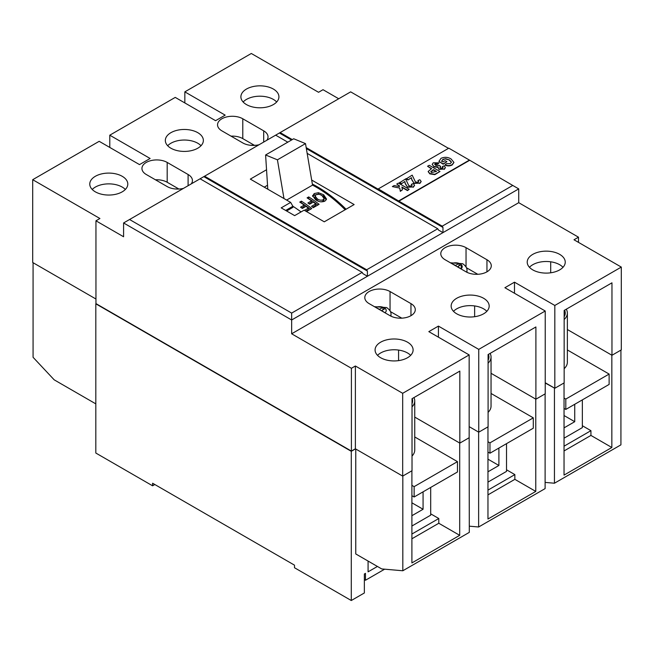 <?xml version="1.0" encoding="UTF-8"?>
<svg xmlns="http://www.w3.org/2000/svg" width="654" height="654" viewBox="0 0 654 654"><rect width="100%" height="100%" fill="white"/><g stroke="black" fill="none" stroke-linecap="round" stroke-linejoin="round"><path stroke-width="0.98" d="M410.655 355.351A19.015 10.979 0 0 0 407.54 352.98A19.015 10.979 0 0 0 377.53 355.351M407.54 342.197A19.015 10.979 0 0 0 386.816 339.818A19.015 10.979 0 0 0 375.077 349.964A19.015 10.979 0 0 0 380.644 357.722A19.015 10.979 0 0 0 401.368 360.101A19.015 10.979 0 0 0 413.107 349.964A19.015 10.979 0 0 0 407.54 342.197M486.829 311.329A19.015 10.979 0 0 0 483.608 308.843A19.015 10.979 0 0 0 453.492 311.329M483.608 298.281A19.015 10.979 0 0 0 462.885 295.902A19.015 10.979 0 0 0 451.146 306.047A19.015 10.979 0 0 0 456.713 313.806A19.015 10.979 0 0 0 477.436 316.184A19.015 10.979 0 0 0 489.176 306.047A19.015 10.979 0 0 0 483.608 298.281M563.004 267.298A19.015 10.979 0 0 0 559.677 264.715A19.015 10.979 0 0 0 529.462 267.298M559.677 254.365A19.015 10.979 0 0 0 538.953 251.986A19.015 10.979 0 0 0 527.214 262.123A19.015 10.979 0 0 0 532.789 269.889A19.015 10.979 0 0 0 553.505 272.268A19.015 10.979 0 0 0 565.244 262.123A19.015 10.979 0 0 0 559.677 254.365M243.141 101.991A19.015 10.979 180 0 1 273.356 99.408A19.015 10.979 180 0 1 276.675 101.991M273.356 89.058A19.015 10.979 0 0 0 252.632 86.68A19.015 10.979 0 0 0 240.893 96.817A19.015 10.979 0 0 0 246.46 104.583A19.015 10.979 0 0 0 267.184 106.962A19.015 10.979 0 0 0 278.923 96.817A19.015 10.979 0 0 0 273.356 89.058M167.677 145.728A19.015 10.979 180 0 1 197.794 143.251A19.015 10.979 180 0 1 201.015 145.728M197.794 132.68A19.015 10.979 0 0 0 177.071 130.301A19.015 10.979 0 0 0 165.331 140.447A19.015 10.979 0 0 0 170.898 148.205A19.015 10.979 0 0 0 191.622 150.583A19.015 10.979 0 0 0 203.361 140.447A19.015 10.979 0 0 0 197.794 132.68M92.222 189.464A19.015 10.979 180 0 1 122.233 187.085A19.015 10.979 180 0 1 125.347 189.464M122.233 176.31A19.015 10.979 0 0 0 101.509 173.923A19.015 10.979 0 0 0 89.77 184.068A19.015 10.979 0 0 0 95.337 191.835A19.015 10.979 0 0 0 116.06 194.213A19.015 10.979 0 0 0 127.8 184.068A19.015 10.979 0 0 0 122.233 176.31M460.915 268.859L457.71 266.652L461.234 264.625L459.083 263.382L455.56 265.418L451.742 263.57M178.477 188.785L167.187 182.262A14.789 8.535 0 0 0 155.439 179.793M253.924 145.041L242.789 138.615A14.789 8.535 0 0 0 231.042 136.146M401.793 318.163L390.413 311.59M477.78 274.288L466.392 267.715M582.354 425.729L590.93 430.675L590.93 435.425L611.842 447.5L611.842 355.204L567.361 329.526L611.964 355.277L621.3 349.89L621.3 267.085L573.999 239.781L578.488 237.189L518.728 202.691L291.651 333.793L351.411 368.292L355.384 365.995L402.684 393.299L469.163 354.926L428.828 331.635L438.417 326.101L478.753 349.383L545.232 311.002L504.896 287.719L514.485 282.176L554.821 305.467L621.3 267.085M545.232 382.729L554.821 388.263L564.157 382.876L564.157 310.429L611.964 282.822L611.964 355.277M469.294 526.176L478.63 526.993L478.63 432.114L469.163 426.645L478.753 432.188L488.088 426.792L488.088 354.558L535.896 326.959L535.896 399.193L545.232 393.806L545.232 311.002M535.896 399.193L491.048 373.303L535.773 399.128L535.773 491.416L487.966 519.014L487.966 426.866M338.715 98.762L323.027 89.704L318.547 92.288L251.316 53.481L184.837 91.862L225.172 115.145L215.583 120.688L175.247 97.397L109.782 135.19L150.118 158.481L139.515 164.604L99.179 141.313L32.7 179.695L99.923 218.51L95.95 220.807L95.95 303.603L351.411 451.088L355.384 448.799L402.684 476.104L412.02 470.716L412.02 398.695L459.827 371.096L459.827 443.118L469.163 437.722L469.163 354.926M459.827 443.118L414.742 417.089L459.705 443.044L459.705 535.332L411.897 562.931L411.897 470.782M32.7 179.695L32.7 262.499L95.95 299.017M366.665 269.783L204.571 176.204L203.827 176.637L367.409 271.075L366.665 269.783L437.747 228.745L438.491 230.036L442.971 232.628L291.651 319.994L291.651 333.793M204.571 176.204L275.653 135.165L287.793 142.171M307.159 153.355L437.747 228.745M311.672 180.038L354.141 204.563L324.27 221.812L304.102 210.171L294.643 215.624L281.195 207.866L290.654 202.405L250.319 179.114L266.546 169.746M340.62 205.381L344.306 207.506M286.607 210.989L292.894 207.359L292.894 206.288L285.675 210.449M292.894 206.288L290.654 202.405M200.091 178.787L129.566 219.507L291.651 313.094L362.185 272.375L200.091 178.787L203.827 176.637M367.409 271.075L367.409 276.25L362.929 273.666L362.185 272.375M306.35 148.572L442.971 227.453L442.227 226.161L306.186 147.616M292.273 139.588L280.133 132.574L279.389 133.007L291.529 140.013M442.227 226.161L512.752 185.442L469.433 160.083L448.816 148.18L378.29 188.9L398.899 201.146L469.433 160.426M448.513 148.352L350.667 91.862L280.133 132.574M275.653 135.165L279.389 133.007M442.971 227.453L442.971 232.628L518.728 188.892L512.752 185.442M191.238 183.905A14.789 8.535 0 0 0 192.431 180.537A14.789 8.535 0 0 0 188.099 174.504L167.187 162.429A14.789 8.535 0 0 0 151.074 160.573A14.789 8.535 0 0 0 141.943 168.462A14.789 8.535 0 0 0 146.275 174.504L167.187 186.578A14.789 8.535 0 0 0 183.472 188.385M266.84 140.258A14.789 8.535 0 0 0 268.034 136.89A14.789 8.535 0 0 0 263.701 130.849L242.789 118.775A14.789 8.535 0 0 0 226.668 116.927A14.789 8.535 0 0 0 217.545 124.816A14.789 8.535 0 0 0 221.878 130.849L242.789 142.932A14.789 8.535 0 0 0 259.074 144.738M95.95 220.807L123.59 236.756L123.59 222.957L291.651 319.994L291.651 313.094M466.04 271.819A14.789 8.535 0 0 0 482.153 273.674A14.789 8.535 0 0 0 491.285 265.786A14.789 8.535 0 0 0 486.952 259.744L466.04 247.67A14.789 8.535 0 0 0 449.919 245.822A14.789 8.535 0 0 0 440.788 253.711A14.789 8.535 0 0 0 445.121 259.744L466.04 271.819M390.046 315.694A14.789 8.535 0 0 0 406.159 317.542A14.789 8.535 0 0 0 415.29 309.653A14.789 8.535 0 0 0 410.957 303.619L390.046 291.545A14.789 8.535 0 0 0 373.924 289.689A14.789 8.535 0 0 0 364.801 297.578A14.789 8.535 0 0 0 369.134 303.619L390.046 315.694M109.782 135.19L109.782 147.436M184.837 91.862L184.837 102.931M578.488 237.189L578.488 242.364M518.728 188.892L518.728 202.691M351.411 368.292L351.411 451.088M355.384 365.995L355.384 448.799M402.684 393.299L402.684 476.104M438.417 326.101L438.417 337.17M478.753 349.383L478.753 432.188M514.485 282.176L514.485 293.254M554.821 305.467L554.821 388.263M550.709 272.792L550.709 261.804M474.641 316.716L474.641 305.941M398.572 360.632L398.572 350.078M129.566 219.507L123.59 222.957M312.35 184.052A118.309 68.31 60 0 1 346.056 209.231M264.241 187.158L267.535 185.254M384.92 312.735L381.658 310.568L385.173 308.533L383.023 307.29L379.508 309.326L375.748 307.437M459.083 265.867L459.083 263.382A6.654 3.842 0 0 0 452.053 263.39M461.234 269.047L461.234 264.625A6.654 3.842 0 0 0 460.277 263.93A6.654 3.842 0 0 0 459.083 263.382M383.023 309.775L383.023 307.29M378.29 188.9L398.899 201.146M398.899 200.803L469.433 160.083M446.903 161.693L443.142 163.868L438.916 161.432L441.049 158.309C444.548 156.829 447.876 157.034 451.039 158.93L453.909 162.347L452.176 164.62C449.944 165.797 447.581 165.871 445.088 164.841L446.486 163.713L450.377 163.557L451.44 162.127L449.47 159.952L445.717 158.718L442.971 159.298L441.663 161.088L442.995 161.857L445.088 160.647L446.903 161.693L443.142 164.219L438.916 161.391M442.971 159.298L441.663 161.432M445.717 158.718L442.971 159.641M449.47 159.952L445.717 159.061M451.432 162.306L449.47 160.304M445.088 164.841L445.088 165.184C447.581 166.222 449.944 166.149 452.176 164.963L452.176 164.62M453.901 162.527L452.176 164.963M439.047 162.846L437.657 163.974L435 163.737L435.687 165.421L438.474 165.756L439.03 165.258L440.682 166.418L439.913 167.236L440.469 168.021L442.603 168.045L442.398 166.557L444.213 165.83L445.374 167.547L444.229 169.043L438.883 169.034L437.951 167.048L433.831 166.443L432.212 164.334L433.291 162.789L439.047 162.846L437.657 164.326L434.673 164.432M433.831 166.443L432.229 164.506M438.883 169.034L437.951 167.391L433.831 166.786M437.951 167.048L437.853 167.767M444.229 169.043L438.883 169.386M445.366 167.718L444.229 169.386M442.398 166.557L443.02 167.596M442.603 168.045L443.044 167.424M440.682 166.418L439.913 167.579M427.569 166.255L429.237 165.29L439.987 171.495L434.82 174.299L429.833 173.523L428.174 171.471L431.615 168.593L427.569 166.255L431.313 168.765M436.496 171.413L433.422 169.639L430.798 171.667L431.476 172.542L436.496 171.413M439.987 171.495L434.82 174.643L429.833 173.874L428.182 171.65M436.193 171.585L433.422 169.983L430.822 171.847M417.906 180.537L419.86 179.727L421.151 181.46L419.786 183.153L413.941 183.079L411.807 179.515L411.423 177.667L407.998 179.989L406.183 178.943L412.183 175.133L415.511 182.049L418.151 182.164L418.691 181.493L417.906 180.537L418.666 181.657M411.423 177.667L407.998 179.989M413.941 183.079L411.807 179.858L411.423 178.019M419.786 183.153L413.941 183.422M421.135 181.64L419.786 183.496M407.998 179.646L406.183 178.599M411.309 184.346L413.263 183.537L414.554 185.27L413.189 186.962L407.344 186.889L405.21 183.324L404.826 181.485L401.401 183.807L399.586 182.752L405.586 178.951L408.913 185.859L411.546 185.973L412.094 185.303L411.309 184.346L412.061 185.466M404.826 181.485L401.401 183.807M407.344 186.889L405.21 183.676L404.826 181.828M413.189 186.962L407.344 187.232M414.538 185.45L413.189 187.306M401.401 183.455L399.586 182.409M396.749 184.044L399.267 185.842L396.749 184.044L398.425 183.079L409.167 189.284L407.499 190.592L401.957 187.396M399.406 186.611L399.267 185.842M409.167 189.284L407.499 190.249L401.883 187.011L402.414 189.799L400.313 191.017L399.757 188.09L392.359 186.586L394.166 185.54L399.471 186.619L399.267 185.499M392.359 186.586L399.757 188.09M400.313 191.017L399.757 188.434M402.414 189.799L400.313 191.36M312.596 196.094L314.214 193.576L318.416 192.717L323.648 194.745L326.534 199.053L324.874 201.154C321.523 202.397 318.375 201.873 315.424 199.568L312.587 195.546M307.895 202.969L311.557 200.852A118.309 68.31 -120 0 0 307.086 197.86L308.721 196.919A118.309 68.31 60 0 1 319.103 204.301L313.266 207.678A118.309 68.31 -120 0 0 311.525 206.329L315.735 203.901A118.309 68.31 -120 0 0 313.315 202.102L309.644 204.22A118.309 68.31 -120 0 0 307.895 202.969M304.486 210.392L308.402 208.136A118.309 68.31 -120 0 0 305.982 206.337L302.312 208.454A118.309 68.31 -120 0 0 300.562 207.204L304.224 205.086A118.309 68.31 -120 0 0 299.753 202.094L301.388 201.154A118.309 68.31 60 0 1 311.77 208.536L306.522 211.569M301.036 211.937A118.309 68.31 -120 0 0 292.869 206.247M345.157 209.746A118.309 68.31 -120 0 0 316.397 187.248A118.309 68.31 -120 0 0 312.53 185.123L305.508 143.61L293.687 138.771L265.598 154.982L267.788 189.202M286.624 200.083L312.53 185.123M283.975 198.546L277.427 159.821L305.508 143.61M277.427 159.821L265.598 154.982M312.669 196.404L314.026 195.186L318.236 194.328M320.771 194.941L323.468 196.347L326.297 199.813M315.056 195.93L317.1 198.661C318.882 200.165 320.893 200.549 323.125 199.813L324.09 198.538L322.087 195.734C320.28 194.287 318.236 193.952 315.972 194.728L315.056 195.93L314.876 197.541L316.912 200.271L318.866 201.399M320.869 201.857L322.945 201.416L323.91 200.149L324.09 198.538M314.214 193.576L314.026 195.186M318.416 192.717L318.245 194.263M323.648 194.745L323.468 196.347M323.125 199.813L322.945 201.416M317.1 198.661L316.912 200.271M308.721 196.919L308.533 198.522A118.309 68.31 60 0 1 317.811 205.045M312.637 207.187L315.555 205.503L315.735 203.901M309.064 203.795L311.378 202.462L311.557 200.852M301.388 201.154L301.2 202.756A118.309 68.31 60 0 1 310.478 209.28M305.786 211.144L308.222 209.738L308.402 208.136M301.731 208.029L304.045 206.689L304.224 205.086M411.897 526.029L430.692 515.172L430.692 487.434M411.897 515.712L423.073 509.262L423.073 491.833M423.073 509.262L411.897 502.812M487.966 482.104L506.523 471.395L506.523 443.657M487.966 471.796L498.904 465.476L498.904 448.055M498.904 465.476L487.966 459.165M412.02 406.886A21.124 12.197 0 0 0 414.742 400.894A21.124 12.197 0 0 0 413.949 397.583M412.02 456.042A21.124 12.197 0 0 0 414.742 450.058L414.742 400.894M488.088 363.199A21.124 12.197 0 0 0 491.048 356.978A21.124 12.197 0 0 0 490.116 353.389M488.088 412.363A21.124 12.197 0 0 0 491.048 406.134L491.048 356.978M564.157 319.512A21.124 12.197 0 0 0 567.361 313.053A21.124 12.197 0 0 0 566.274 309.203M564.157 368.676A21.124 12.197 0 0 0 567.361 362.218L567.361 313.053M414.137 486.641L414.137 496.991L457.465 471.984L457.465 461.634L414.137 486.641L411.897 485.35M457.465 461.634L414.742 436.962M489.969 442.864L489.969 453.214L533.296 428.198L533.296 417.849L489.969 442.864L487.966 441.703M533.296 417.849L491.048 393.463M565.8 399.079L565.8 409.437L609.127 384.421L609.127 374.072L565.8 399.079L564.042 398.065M609.127 374.072L567.361 349.955M384.65 569.184L365.472 580.253L364.352 579.607M365.472 580.253L365.472 573.354L364.352 573.999L364.352 592.974L351.28 600.519L294.504 567.746L294.504 565.162L152.586 483.224L152.586 485.808L95.819 453.034L95.819 303.824L351.28 451.309L355.506 448.865M578.349 469.425L565.277 476.97M33.076 262.712L33.076 357.297L54.192 379.835L95.819 403.87M355.76 449.012L355.76 553.946L381.699 568.923L402.815 570.762L469.294 532.381L469.163 437.428M478.63 526.993L545.109 488.612L545.109 393.872M402.815 570.762L402.815 476.03M611.842 447.5L564.042 475.098L564.042 382.942M535.773 491.416L514.861 479.341L514.861 474.6L506.523 469.785M459.705 535.332L438.793 523.257L438.793 518.516L430.692 513.84M590.93 435.425L564.042 450.949M590.93 430.675L564.042 446.2M514.861 479.341L487.966 494.865M514.861 474.6L487.966 490.124M411.897 538.782L438.793 523.257M438.793 518.516L411.897 534.04M545.232 383.023L554.698 388.198M545.109 482.407L554.445 483.224L554.445 388.345M554.445 483.224L620.924 444.843L620.924 350.103M351.28 600.519L351.28 451.309M377.423 566.454L368.079 571.841L368.079 561.058M152.586 485.808L154.826 484.516M564.042 438.188L582.354 427.618L582.354 399.88M565.8 409.437L564.042 408.415M564.042 427.871L574.735 421.699L564.042 415.527M574.735 421.699L574.735 404.278M489.969 453.214L487.966 452.061M414.137 496.991L411.897 495.699M564.157 316.716A19.015 10.979 0 0 0 565.244 313.053A19.015 10.979 0 0 0 564.582 310.184M488.088 360.215A19.015 10.979 0 0 0 488.939 356.978A19.015 10.979 0 0 0 488.399 354.378M412.02 403.649A19.015 10.979 0 0 0 412.625 400.894A19.015 10.979 0 0 0 412.2 398.588M450.426 262.802L462.656 263.693C465.787 265.949 467.226 268.23 466.981 270.527A11.412 6.589 180 0 1 466.637 272.146M460.972 268.892A6.654 3.842 0 0 0 461.217 268.68A6.654 3.842 0 0 0 461.234 264.625M374.431 306.677L386.669 307.568C389.8 309.824 391.239 312.097 390.994 314.402A11.412 6.589 180 0 1 390.642 316.021M384.977 312.767A6.654 3.842 0 0 0 384.29 307.805A6.654 3.842 0 0 0 375.69 307.405M486.952 271.819L486.952 259.744M466.04 266.995L466.04 247.67M410.957 315.694L410.957 303.619M390.046 310.854L390.046 291.545M188.099 185.711L188.099 174.504M167.187 182.262L167.187 162.429M263.701 142.065L263.701 130.849M242.789 138.615L242.789 118.775M390.994 314.402L390.994 316.201M466.981 270.527L466.981 272.317M180.136 188.957L175.158 188.957M256.106 145.27L250.547 145.286"/></g></svg>
